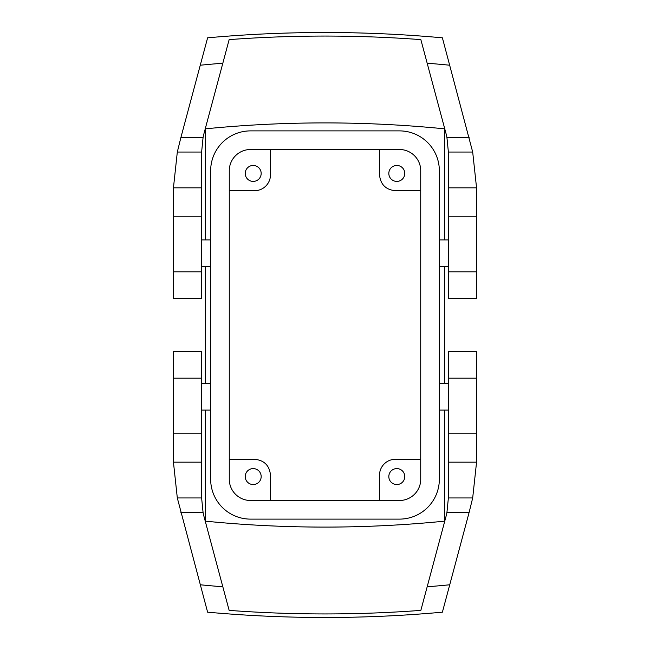 <?xml version="1.0" encoding="UTF-8"?>
<svg xmlns="http://www.w3.org/2000/svg" width="650" height="650" viewBox="0 0 650 650"><rect width="100%" height="100%" fill="white"/><g stroke="black" fill="none" stroke-linecap="round" stroke-linejoin="round"><path stroke-width="0.97" d="M270.489 149.5L270.489 174.761A15.957 15.957 0 0 1 254.532 190.718L229.271 190.718M229.271 479.229L229.271 170.771A21.271 21.271 0 0 1 250.543 149.5L399.457 149.5A21.271 21.271 0 0 1 420.729 170.771L420.729 479.229A21.271 21.271 0 0 1 399.457 500.5L250.543 500.5A21.271 21.271 0 0 1 229.271 479.229M257.026 180.432A7.979 7.979 0 0 0 260.203 169.609A7.979 7.979 0 0 0 249.381 166.433A7.979 7.979 0 0 0 246.204 177.255A7.979 7.979 0 0 0 257.026 180.432M270.489 500.5L270.489 475.239C269.547 465.546 264.225 460.233 254.532 459.282L229.271 459.282M249.381 469.568A7.979 7.979 0 0 0 246.204 480.391A7.979 7.979 0 0 0 257.026 483.567A7.979 7.979 0 0 0 260.203 472.745A7.979 7.979 0 0 0 249.381 469.568M420.729 190.718L395.468 190.718C385.775 189.768 380.453 184.454 379.511 174.761L379.511 149.5M392.974 166.433A7.979 7.979 0 0 0 389.797 177.255A7.979 7.979 0 0 0 400.619 180.432A7.979 7.979 0 0 0 403.796 169.609A7.979 7.979 0 0 0 392.974 166.433M444.657 128.911L444.657 239.907M444.657 266.5L444.657 383.5M444.657 410.093L444.657 521.089M205.343 128.911L205.343 239.907M205.343 266.5L205.343 383.5M205.343 410.093L205.343 521.089M210.657 479.229L210.657 170.771A39.886 39.886 0 0 1 250.543 130.886L399.457 130.886A39.886 39.886 0 0 1 439.343 170.771L439.343 479.229A39.886 39.886 0 0 1 399.457 519.114L250.543 519.114A39.886 39.886 0 0 1 210.657 479.229M420.729 459.282L395.468 459.282A15.957 15.957 0 0 0 379.511 475.239L379.511 500.5M392.974 469.568A7.979 7.979 0 0 0 389.797 480.391A7.979 7.979 0 0 0 400.619 483.567A7.979 7.979 0 0 0 403.796 472.745A7.979 7.979 0 0 0 392.974 469.568M201.622 216.848L173.428 216.848L173.428 298.407L201.622 298.407L201.622 152.043L203.068 137.532L180.887 137.532L200.265 65.219A1271.749 1271.749 0 0 1 222.828 63.204L204.157 132.893A74.457 74.457 0 0 0 204.124 133.006A74.457 74.457 0 0 0 203.068 137.532M449.735 584.781L442.39 612.178A1298.342 1298.342 0 0 1 207.61 612.178L177.312 497.957L173.444 462.166L173.428 351.593L201.622 351.593L201.622 497.957L203.068 512.468A74.457 74.457 0 0 0 204.124 516.994A74.457 74.457 0 0 0 204.157 517.108A74.457 74.457 0 0 0 205.359 521.154A1207.928 1207.928 0 0 0 444.641 521.154A74.457 74.457 0 0 0 445.843 517.108A74.457 74.457 0 0 0 445.876 516.994A74.457 74.457 0 0 0 446.932 512.468L469.113 512.468L449.735 584.781A1271.749 1271.749 0 0 1 427.172 586.796L445.843 517.108M448.378 271.822L448.378 298.407L476.572 298.407L476.572 271.822L448.378 271.822L448.378 152.043L446.932 137.532A74.457 74.457 0 0 0 445.876 133.006A74.457 74.457 0 0 0 445.843 132.893A74.457 74.457 0 0 0 444.641 128.846A1207.928 1207.928 0 0 0 205.359 128.846A74.457 74.457 0 0 0 204.157 132.893M448.378 433.152L476.572 433.152L476.572 351.593L448.378 351.593L448.378 497.957L446.932 512.468M201.622 152.043L177.312 152.043L173.444 187.834L173.428 216.848M200.265 65.219L207.61 37.822A1298.342 1298.342 0 0 1 442.39 37.822L472.688 152.043L476.556 187.834L476.572 271.822M448.378 497.957L472.688 497.957L476.556 462.166L476.572 433.152M177.312 152.043L180.887 137.532M222.828 63.204L229.149 39.617C261.056 37.245 293.004 36.067 325 36.059C356.996 36.067 388.944 37.245 420.851 39.617L445.843 132.893M427.172 586.796L420.851 610.383C388.944 612.755 356.996 613.933 325 613.941C293.004 613.933 261.056 612.755 229.149 610.383L204.157 517.108M472.688 497.957L469.113 512.468M201.622 187.834L173.444 187.834M201.622 271.822L173.428 271.822M173.428 378.178L201.622 378.178M173.428 433.152L201.622 433.152M173.444 462.166L201.622 462.166M177.312 497.957L201.622 497.957M476.572 216.848L448.378 216.848M476.556 187.834L448.378 187.834M472.688 152.043L448.378 152.043M448.378 462.166L476.556 462.166M448.378 378.178L476.572 378.178M180.887 512.468L203.068 512.468M222.828 586.796A1271.749 1271.749 0 0 1 200.265 584.781M469.113 137.532L446.932 137.532M427.172 63.204A1271.749 1271.749 0 0 1 449.735 65.219M201.622 266.5L210.657 266.5M201.622 239.907L210.657 239.907M210.657 383.5L201.622 383.5M210.657 410.093L201.622 410.093M439.343 266.5L448.378 266.5M439.343 239.907L448.378 239.907M448.378 383.5L439.343 383.5M448.378 410.093L439.343 410.093"/></g></svg>
